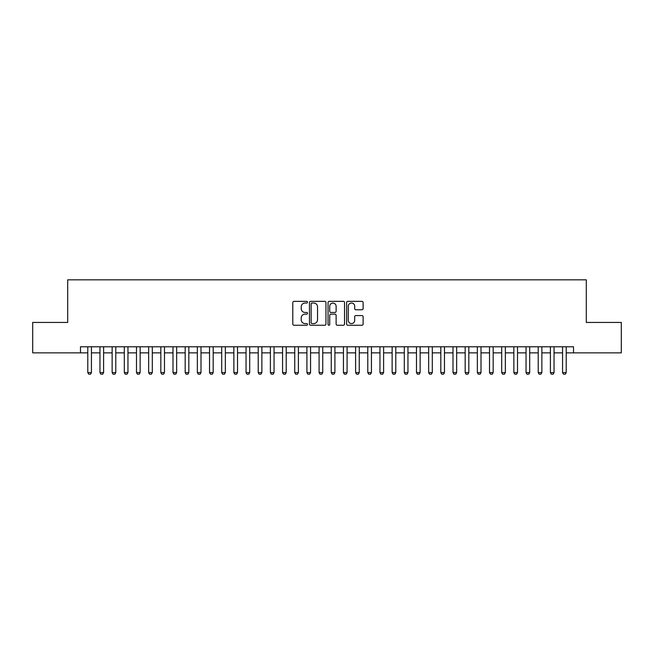 <?xml version="1.0" encoding="UTF-8"?>
<svg xmlns="http://www.w3.org/2000/svg" width="654" height="654" viewBox="0 0 654 654"><rect width="100%" height="100%" fill="white"/><g stroke="black" fill="none" stroke-linecap="round" stroke-linejoin="round"><path stroke-width="0.98" d="M307.519 302.189A0.834 0.834 0 0 0 306.685 301.355L293.989 301.355A1.194 1.194 0 0 0 292.796 302.549L292.796 324.057A1.194 1.194 0 0 0 293.989 325.251L306.685 325.251A0.834 0.834 0 0 0 307.519 324.417A0.834 0.834 0 0 0 306.685 323.583L305.042 323.583A3.826 3.826 0 0 1 301.216 319.757L301.216 317.967A3.826 3.826 0 0 1 305.042 314.141L306.685 314.141A0.834 0.834 0 0 0 307.519 313.307A0.834 0.834 0 0 0 306.685 312.465L305.042 312.465A3.826 3.826 0 0 1 301.216 308.647L301.216 306.849A3.826 3.826 0 0 1 305.042 303.031L306.685 303.031A0.834 0.834 0 0 0 307.519 302.189M361.924 309.783A1.194 1.194 0 0 0 363.117 308.582L363.117 302.549A1.194 1.194 0 0 0 361.924 301.355L347.822 301.355A1.194 1.194 0 0 0 346.628 302.549L346.628 324.057A1.194 1.194 0 0 0 347.822 325.251L361.924 325.251A1.194 1.194 0 0 0 363.117 324.057L363.117 316.773A1.194 1.194 0 0 0 361.924 315.571L355.89 315.571A1.194 1.194 0 0 0 354.689 316.773L354.689 320.386A3.196 3.196 0 0 1 351.492 323.583A3.196 3.196 0 0 1 348.296 320.386L348.296 306.227A3.196 3.196 0 0 1 351.492 303.031A3.196 3.196 0 0 1 354.689 306.227L354.689 308.582A1.194 1.194 0 0 0 355.89 309.783L361.924 309.783M80.483 352.866L32.7 352.866L32.7 322.438L67.697 322.438L67.697 279.83L586.303 279.83L586.303 322.438L621.3 322.438L621.3 352.866L573.517 352.866L573.517 346.784L80.483 346.784L80.483 352.866L87.783 352.866M325.954 302.549A1.194 1.194 0 0 0 324.76 301.355L310.658 301.355A1.194 1.194 0 0 0 309.465 302.549L309.465 324.057A1.194 1.194 0 0 0 310.658 325.251L324.76 325.251A1.194 1.194 0 0 0 325.954 324.057L325.954 302.549M329.24 301.355L343.342 301.355A1.194 1.194 0 0 1 344.535 302.549L344.535 324.057A1.194 1.194 0 0 1 343.342 325.251L337.309 325.251A1.194 1.194 0 0 1 336.115 324.057L336.115 315.334A1.194 1.194 0 0 0 334.913 314.141L330.916 314.141A1.194 1.194 0 0 0 329.722 315.334L329.722 324.417A0.834 0.834 0 0 1 328.88 325.251A0.834 0.834 0 0 1 328.046 324.417L328.046 302.549A1.194 1.194 0 0 1 329.24 301.355M91.437 352.866L99.964 352.866M103.61 352.866L112.136 352.866M115.783 352.866L124.309 352.866M127.963 352.866L136.482 352.866M140.136 352.866L148.654 352.866M152.308 352.866L160.827 352.866M164.481 352.866L172.999 352.866M176.654 352.866L185.172 352.866M188.826 352.866L197.353 352.866M200.999 352.866L209.525 352.866M213.179 352.866L221.698 352.866M225.352 352.866L233.87 352.866M237.525 352.866L246.043 352.866M249.697 352.866L258.216 352.866M261.87 352.866L270.388 352.866M274.042 352.866L282.569 352.866M286.215 352.866L294.741 352.866M298.396 352.866L306.914 352.866M310.568 352.866L319.087 352.866M322.741 352.866L331.259 352.866M334.913 352.866L343.432 352.866M347.086 352.866L355.604 352.866M359.259 352.866L367.785 352.866M371.431 352.866L379.958 352.866M383.612 352.866L392.13 352.866M395.784 352.866L404.303 352.866M407.957 352.866L416.475 352.866M420.13 352.866L428.648 352.866M432.302 352.866L440.821 352.866M444.475 352.866L453.001 352.866M456.647 352.866L465.174 352.866M468.828 352.866L477.346 352.866M481.001 352.866L489.519 352.866M493.173 352.866L501.692 352.866M505.346 352.866L513.864 352.866M517.518 352.866L526.037 352.866M529.691 352.866L538.217 352.866M541.864 352.866L550.39 352.866M554.036 352.866L562.563 352.866M566.217 352.866L573.517 352.866M311.974 303.031A0.834 0.834 0 0 0 311.141 303.865L311.141 322.741A0.834 0.834 0 0 0 311.974 323.583L313.707 323.583A3.826 3.826 0 0 0 317.533 319.757L317.533 306.849A3.826 3.826 0 0 0 313.707 303.031L311.974 303.031M336.115 306.285A3.196 3.196 0 0 0 332.919 303.088A3.196 3.196 0 0 0 329.722 306.285L329.722 311.271A1.194 1.194 0 0 0 330.916 312.465L334.913 312.465A1.194 1.194 0 0 0 336.115 311.271L336.115 306.285M91.437 346.784L91.437 372.592L90.522 374.17L88.699 374.17L87.783 372.592L87.783 346.784M87.783 372.592L91.437 372.592M103.61 346.784L103.61 372.592L102.703 374.17L100.871 374.17L99.964 372.592L99.964 346.784M99.964 372.592L103.61 372.592M115.783 346.784L115.783 372.592L114.875 374.17L113.044 374.17L112.136 372.592L112.136 346.784M112.136 372.592L115.783 372.592M127.963 346.784L127.963 372.592L127.048 374.17L125.216 374.17L124.309 372.592L124.309 346.784M124.309 372.592L127.963 372.592M140.136 346.784L140.136 372.592L139.22 374.17L137.397 374.17L136.482 372.592L136.482 346.784M136.482 372.592L140.136 372.592M152.308 346.784L152.308 372.592L151.393 374.17L149.57 374.17L148.654 372.592L148.654 346.784M148.654 372.592L152.308 372.592M164.481 346.784L164.481 372.592L163.565 374.17L161.742 374.17L160.827 372.592L160.827 346.784M160.827 372.592L164.481 372.592M176.654 346.784L176.654 372.592L175.738 374.17L173.915 374.17L172.999 372.592L172.999 346.784M172.999 372.592L176.654 372.592M188.826 346.784L188.826 372.592L187.919 374.17L186.088 374.17L185.172 372.592L185.172 346.784M185.172 372.592L188.826 372.592M200.999 346.784L200.999 372.592L200.091 374.17L198.26 374.17L197.353 372.592L197.353 346.784M197.353 372.592L200.999 372.592M213.179 346.784L213.179 372.592L212.264 374.17L210.433 374.17L209.525 372.592L209.525 346.784M209.525 372.592L213.179 372.592M225.352 346.784L225.352 372.592L224.436 374.17L222.613 374.17L221.698 372.592L221.698 346.784M221.698 372.592L225.352 372.592M237.525 346.784L237.525 372.592L236.609 374.17L234.786 374.17L233.87 372.592L233.87 346.784M233.87 372.592L237.525 372.592M249.697 346.784L249.697 372.592L248.782 374.17L246.959 374.17L246.043 372.592L246.043 346.784M246.043 372.592L249.697 372.592M261.87 346.784L261.87 372.592L260.954 374.17L259.131 374.17L258.216 372.592L258.216 346.784M258.216 372.592L261.87 372.592M274.042 346.784L274.042 372.592L273.135 374.17L271.304 374.17L270.388 372.592L270.388 346.784M270.388 372.592L274.042 372.592M286.215 346.784L286.215 372.592L285.308 374.17L283.476 374.17L282.569 372.592L282.569 346.784M282.569 372.592L286.215 372.592M298.396 346.784L298.396 372.592L297.48 374.17L295.649 374.17L294.741 372.592L294.741 346.784M294.741 372.592L298.396 372.592M310.568 346.784L310.568 372.592L309.653 374.17L307.83 374.17L306.914 372.592L306.914 346.784M306.914 372.592L310.568 372.592M322.741 346.784L322.741 372.592L321.825 374.17L320.002 374.17L319.087 372.592L319.087 346.784M319.087 372.592L322.741 372.592M334.913 346.784L334.913 372.592L333.998 374.17L332.175 374.17L331.259 372.592L331.259 346.784M331.259 372.592L334.913 372.592M347.086 346.784L347.086 372.592L346.17 374.17L344.347 374.17L343.432 372.592L343.432 346.784M343.432 372.592L347.086 372.592M359.259 346.784L359.259 372.592L358.351 374.17L356.52 374.17L355.604 372.592L355.604 346.784M355.604 372.592L359.259 372.592M371.431 346.784L371.431 372.592L370.524 374.17L368.692 374.17L367.785 372.592L367.785 346.784M367.785 372.592L371.431 372.592M383.612 346.784L383.612 372.592L382.696 374.17L380.865 374.17L379.958 372.592L379.958 346.784M379.958 372.592L383.612 372.592M395.784 346.784L395.784 372.592L394.869 374.17L393.046 374.17L392.13 372.592L392.13 346.784M392.13 372.592L395.784 372.592M407.957 346.784L407.957 372.592L407.041 374.17L405.218 374.17L404.303 372.592L404.303 346.784M404.303 372.592L407.957 372.592M420.13 346.784L420.13 372.592L419.214 374.17L417.391 374.17L416.475 372.592L416.475 346.784M416.475 372.592L420.13 372.592M432.302 346.784L432.302 372.592L431.387 374.17L429.564 374.17L428.648 372.592L428.648 346.784M428.648 372.592L432.302 372.592M444.475 346.784L444.475 372.592L443.567 374.17L441.736 374.17L440.821 372.592L440.821 346.784M440.821 372.592L444.475 372.592M456.647 346.784L456.647 372.592L455.74 374.17L453.909 374.17L453.001 372.592L453.001 346.784M453.001 372.592L456.647 372.592M468.828 346.784L468.828 372.592L467.912 374.17L466.081 374.17L465.174 372.592L465.174 346.784M465.174 372.592L468.828 372.592M481.001 346.784L481.001 372.592L480.085 374.17L478.262 374.17L477.346 372.592L477.346 346.784M477.346 372.592L481.001 372.592M493.173 346.784L493.173 372.592L492.258 374.17L490.435 374.17L489.519 372.592L489.519 346.784M489.519 372.592L493.173 372.592M505.346 346.784L505.346 372.592L504.43 374.17L502.607 374.17L501.692 372.592L501.692 346.784M501.692 372.592L505.346 372.592M517.518 346.784L517.518 372.592L516.603 374.17L514.78 374.17L513.864 372.592L513.864 346.784M513.864 372.592L517.518 372.592M529.691 346.784L529.691 372.592L528.784 374.17L526.952 374.17L526.037 372.592L526.037 346.784M526.037 372.592L529.691 372.592M541.864 346.784L541.864 372.592L540.956 374.17L539.125 374.17L538.217 372.592L538.217 346.784M538.217 372.592L541.864 372.592M554.036 346.784L554.036 372.592L553.129 374.17L551.297 374.17L550.39 372.592L550.39 346.784M550.39 372.592L554.036 372.592M566.217 346.784L566.217 372.592L565.301 374.17L563.478 374.17L562.563 372.592L562.563 346.784M562.563 372.592L566.217 372.592"/></g></svg>
